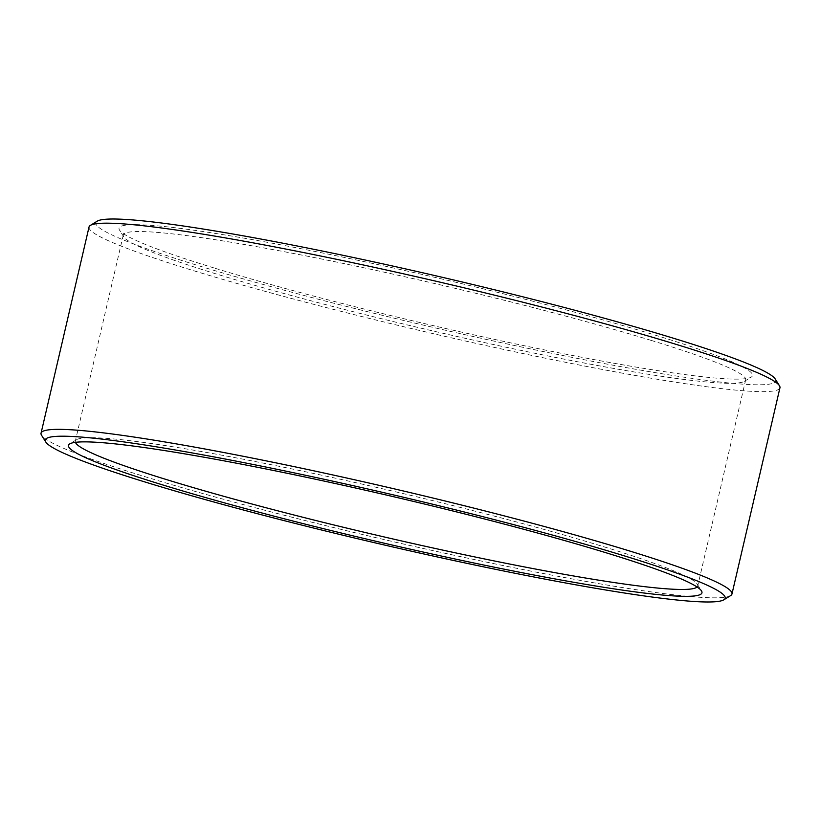 <?xml version="1.0" encoding="UTF-8"?>
<svg xmlns="http://www.w3.org/2000/svg" width="821" height="821" viewBox="0 0 821 821"><rect width="100%" height="100%" fill="white"/><g stroke="black" fill="none" stroke-linecap="round" stroke-linejoin="round"><path stroke-width="0.62" stroke-dasharray="4.11 3.08" d="M775.219 378.984A349.017 25.43 13.1 0 1 577.06 358.346A349.017 25.43 13.1 0 1 199.134 265.891A349.017 25.43 13.1 0 1 97.165 221.198M89.027 227.017A354.693 25.851 -166.9 0 0 194.002 270.817A354.693 25.851 -166.9 0 0 566.49 362.482A354.693 25.851 -166.9 0 0 779.95 387.799M215.297 268.344A325.178 23.696 -166.9 0 0 546.006 350.218A325.178 23.696 -166.9 0 0 751.256 377.096A325.178 23.696 -166.9 0 0 656.246 335.45A325.178 23.696 -166.9 0 0 304.139 249.307A325.178 23.696 -166.9 0 0 119.507 230.085A325.178 23.696 -166.9 0 0 215.297 268.344M651.115 340.376A319.502 23.286 13.1 0 1 745.684 379.825A319.502 23.286 13.1 0 1 744.462 381.293A319.502 23.286 13.1 0 1 542.794 354.888A319.502 23.286 13.1 0 1 217.863 274.45A319.502 23.286 13.1 0 1 123.745 236.848A319.502 23.286 13.1 0 1 123.294 235.001A319.502 23.286 13.1 0 1 315.582 257.804A319.502 23.286 13.1 0 1 651.115 340.376M730.618 595.605A354.693 25.851 13.1 0 1 506.742 566.285A354.693 25.851 13.1 0 1 146.025 476.991A354.693 25.851 13.1 0 1 41.543 435.253M697.091 587.005A319.502 23.286 -166.9 0 0 697.706 585.999A319.502 23.286 -166.9 0 0 697.255 584.152A319.502 23.286 -166.9 0 0 603.137 546.55A319.502 23.286 -166.9 0 0 278.206 466.112A319.502 23.286 -166.9 0 0 76.538 439.707A319.502 23.286 -166.9 0 0 75.316 441.175A319.502 23.286 -166.9 0 0 75.419 442.334M744.462 381.293L751.256 377.096M697.255 584.152L701.493 590.915M745.684 379.825L697.706 585.999M123.294 235.001L75.316 441.175M76.538 439.707L69.744 443.904M123.745 236.848L119.507 230.085"/><path stroke-width="1.23" d="M90.382 225.395L97.165 221.198A349.017 25.43 13.1 0 1 317.46 250.046A349.017 25.43 13.1 0 1 672.409 337.913A349.017 25.43 13.1 0 1 775.219 378.984L779.457 385.747A354.693 25.851 -166.9 0 0 674.975 344.009A354.693 25.851 -166.9 0 0 314.258 254.715A354.693 25.851 -166.9 0 0 90.382 225.395A354.693 25.851 -166.9 0 0 89.027 227.017L41.05 433.201A354.693 25.851 13.1 0 1 254.51 458.518A354.693 25.851 13.1 0 1 626.998 550.183A354.693 25.851 13.1 0 1 731.973 593.983A354.693 25.851 13.1 0 1 730.618 595.605L723.835 599.802A349.017 25.43 -166.9 0 0 621.866 555.109A349.017 25.43 -166.9 0 0 243.94 462.654A349.017 25.43 -166.9 0 0 45.781 442.016A349.017 25.43 -166.9 0 0 148.591 483.087A349.017 25.43 -166.9 0 0 503.54 570.954A349.017 25.43 -166.9 0 0 723.835 599.802M45.781 442.016L41.543 435.253A354.693 25.851 13.1 0 1 41.05 433.201M605.703 552.656A325.178 23.696 13.1 0 1 701.493 590.915A325.178 23.696 13.1 0 1 516.861 571.693A325.178 23.696 13.1 0 1 164.754 485.55A325.178 23.696 13.1 0 1 69.744 443.904A325.178 23.696 13.1 0 1 274.994 470.782A325.178 23.696 13.1 0 1 605.703 552.656M75.419 442.334A319.502 23.286 -166.9 0 0 169.885 480.624A319.502 23.286 -166.9 0 0 498.501 561.8A319.502 23.286 -166.9 0 0 697.091 587.005M731.973 593.983L779.95 387.799A354.693 25.851 -166.9 0 0 779.457 385.747"/></g></svg>
